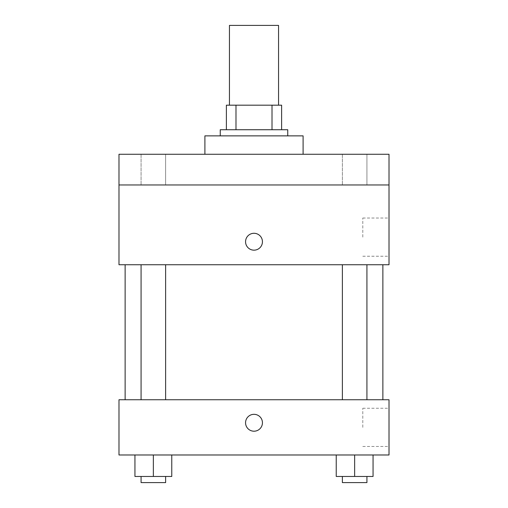 <?xml version="1.0" encoding="UTF-8"?>
<svg xmlns="http://www.w3.org/2000/svg" width="508" height="508" viewBox="0 0 508 508"><rect width="100%" height="100%" fill="white"/><g stroke="black" fill="none" stroke-linecap="round" stroke-linejoin="round"><path stroke-width="0.38" stroke-dasharray="2.54 1.91" d="M229.451 25.4L278.549 25.4M254 105.181L229.451 105.181L254 105.181M272.009 129.731L272.009 105.181L281.616 105.181L281.616 129.731L235.991 129.731L281.616 129.731M272.009 105.181L226.384 105.181M235.991 129.731L226.384 129.731L235.991 129.731L235.991 105.181M287.75 129.731L220.25 129.731M220.25 135.865L287.75 135.865L220.25 135.865M204.902 135.865L303.098 135.865M254 154.273L204.902 154.273L254 154.273M366.922 154.273L342.373 154.273L366.922 154.273L342.373 154.273L366.922 154.273L366.922 184.963L342.373 184.963L366.922 184.963L342.373 184.963L366.922 184.963L366.922 154.273M165.627 154.273L141.078 154.273L165.627 154.273L141.078 154.273L165.627 154.273L165.627 184.963L141.078 184.963L165.627 184.963L141.078 184.963L165.627 184.963L165.627 154.273M389.014 154.273L118.986 154.273L118.986 184.963L389.014 184.963L389.014 154.273M389.014 184.963L389.014 264.738L118.986 264.738L118.986 184.963L389.014 184.963L118.986 184.963M118.986 241.732L118.986 233.293L118.993 241.732M389.014 237.122L389.014 218.015L389.014 237.122M254 264.738L382.873 264.738L254 264.738M354.647 264.738L342.373 264.738L354.647 264.738M153.352 264.738L141.078 264.738L153.352 264.738M254 233.293A8.439 8.439 0 0 0 246.691 245.948A8.439 8.439 0 0 0 261.309 245.948A8.439 8.439 0 0 0 254 233.293A8.439 8.439 0 0 0 246.691 245.948A8.439 8.439 0 0 0 261.309 245.948A8.439 8.439 0 0 0 254 233.293M254 250.165A8.439 8.439 0 0 1 246.691 237.509A8.439 8.439 0 0 1 261.309 237.509A8.439 8.439 0 0 1 254 250.165M362.795 237.122L362.795 218.015L362.795 237.122M254 399.752L382.873 399.752L254 399.752M354.647 399.752L342.373 399.752L354.647 399.752M153.352 399.752L141.078 399.752L153.352 399.752M389.014 399.752L118.986 399.752L118.986 454.984L389.014 454.984L389.014 399.752M118.986 422.764L118.986 431.203L118.993 422.764M373.056 476.466L354.647 476.466L373.056 476.466L373.056 454.984L336.233 454.984L373.056 454.984L336.233 454.984L373.056 454.984L336.233 454.984L373.056 454.984L336.233 454.984L373.056 454.984L373.056 476.466L336.233 476.466L336.233 454.984L336.233 476.466L366.922 476.466L354.647 476.466L354.647 454.984L354.647 476.466L336.233 476.466L336.233 454.984M171.768 476.466L153.352 476.466L171.768 476.466L171.768 454.984L134.944 454.984L171.768 454.984L134.944 454.984L171.768 454.984L134.944 454.984L171.768 454.984L134.944 454.984L171.768 454.984L171.768 476.466L134.944 476.466L134.944 454.984L134.944 476.466L165.627 476.466L153.352 476.466L153.352 454.984L153.352 476.466L134.944 476.466L134.944 454.984M389.014 427.368L389.014 408.261L389.014 427.368M254 414.325A8.439 8.439 0 0 0 246.691 426.98A8.439 8.439 0 0 0 261.309 426.98A8.439 8.439 0 0 0 254 414.325A8.439 8.439 0 0 0 246.691 426.98A8.439 8.439 0 0 0 261.309 426.98A8.439 8.439 0 0 0 254 414.325M254 431.203A8.439 8.439 0 0 1 246.691 418.541A8.439 8.439 0 0 1 261.309 418.541A8.439 8.439 0 0 1 254 431.203M362.795 427.368L362.795 408.261L362.795 427.368M342.373 476.466L342.373 482.6L366.922 482.6L342.373 482.6L366.922 482.6L366.922 476.466L342.373 476.466L366.922 476.466M354.647 476.466L354.647 454.984M141.078 476.466L141.078 482.6L165.627 482.6L141.078 482.6L165.627 482.6L165.627 476.466L141.078 476.466L165.627 476.466M153.352 476.466L153.352 454.984M141.078 154.273L141.078 184.963L141.078 154.273M342.373 154.273L342.373 184.963L342.373 154.273M362.795 256.229L389.014 256.229M362.795 218.015L389.014 218.015M165.627 399.752L165.627 264.738M141.078 399.752L141.078 264.738M366.922 399.752L366.922 264.738M342.373 399.752L342.373 264.738M362.795 446.475L389.014 446.475M362.795 408.261L389.014 408.261"/><path stroke-width="0.76" d="M278.549 105.181L278.549 25.4L229.451 25.4L229.451 105.181M235.991 129.731L235.991 105.181L226.384 105.181L226.384 129.731L226.384 105.181M235.991 105.181L281.616 105.181L281.616 129.731M272.009 129.731L272.009 105.181M220.25 135.865L220.25 129.731L287.75 129.731L287.75 135.865M303.098 154.273L303.098 135.865L204.902 135.865L204.902 154.273M118.986 154.273L389.014 154.273L389.014 184.963L118.986 184.963L118.986 154.273M389.014 184.963L389.014 264.738L118.986 264.738L118.986 184.963M254 250.165A8.439 8.439 0 0 1 246.691 237.509A8.439 8.439 0 0 1 261.309 237.509A8.439 8.439 0 0 1 254 250.165M118.986 399.752L389.014 399.752L389.014 454.984L118.986 454.984L118.986 399.752M254 431.203A8.439 8.439 0 0 1 246.691 418.541A8.439 8.439 0 0 1 261.309 418.541A8.439 8.439 0 0 1 254 431.203M336.233 454.984L336.233 476.466L373.056 476.466L373.056 454.984L373.056 476.466M354.647 476.466L354.647 454.984M366.922 476.466L366.922 482.6L342.373 482.6L342.373 476.466M134.944 454.984L134.944 476.466L171.768 476.466L171.768 454.984L171.768 476.466M153.352 476.466L153.352 454.984M165.627 476.466L165.627 482.6L141.078 482.6L141.078 476.466M382.873 399.752L382.873 264.738M125.127 399.752L125.127 264.738M342.373 264.738L342.373 399.752M366.922 264.738L366.922 399.752M165.627 399.752L165.627 264.738M141.078 399.752L141.078 264.738"/></g></svg>
